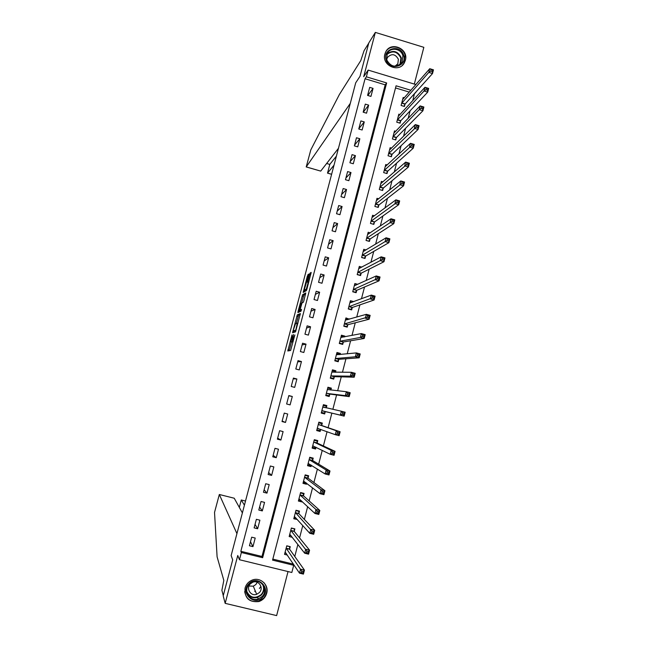 <?xml version="1.0" encoding="UTF-8"?>
<svg xmlns="http://www.w3.org/2000/svg" width="648" height="648" viewBox="0 0 648 648"><rect width="100%" height="100%" fill="white"/><g stroke="black" fill="none" stroke-linecap="round" stroke-linejoin="round"><path stroke-width="0.97" d="M291.973 334.919L287.793 350.965L290.628 350.471L294.872 334.935L292.272 341.277L293.471 334.481L290.782 341.634L291.973 334.919M384.888 54.059C381.34 65.407 398.933 73.346 404.328 62.872L405.373 60.321C408.945 48.835 390.963 40.986 385.771 51.8L384.888 54.059M245.041 588.109C244.45 598.064 249.067 602.543 258.868 601.555C262.869 600.153 265.478 597.407 266.684 593.309C269.309 584.69 259.808 576.412 251.724 580.3C248.314 581.872 246.086 584.472 245.041 588.109M308.634 275.181L308.796 274.007L307.371 276.032L303.199 292.442L306.374 290.62L306.909 289.194L311.17 272.395L310.044 273.156L309.517 274.59L307.573 282.358L308.27 282.139L306.31 289.097L304.106 290.231L308.634 275.181M365.059 78.748L240.845 551.294L261.986 556.462L385.196 84.831L365.059 78.748L366.379 76.82L368.153 70.089L415.895 84.556M272.816 559.103L292.823 563.995L293.69 565.291L291.835 572.484L239.468 559.734L237.759 555.49L225.172 603.353L223.204 595.876L232.689 559.84L231.142 555.579L355.712 82.806L360.005 76.326L355.712 82.806L350.301 103.364L306.212 166.941L310.789 149.915L339.358 94.559L360.75 60.645L364.071 50.682L368.72 43.197L360.005 76.326L368.793 42.946L375.346 32.4L363.698 76.691L368.153 70.089M239.468 559.734L241.364 552.509L262.651 557.709L386.645 82.944L366.379 76.82M240.845 551.294L241.364 552.509M297.294 314.855L292.548 332.748L295.52 331.881L300.38 313.583L297.294 314.855L298.615 315.212L296.282 323.498M298.072 311.364L302.6 294.71L305.767 292.937L303.839 300.858L303.313 302.268L302.033 302.916L300.356 308.707L300.186 309.938L301.523 309.363L301.012 311.194L297.894 312.587L298.072 311.364L299.384 311.72L299.643 310.732M414.323 84.078L423.841 47.32L375.346 32.4M225.172 603.353L276.623 615.6L288.028 571.56M252.955 546.629L255.207 538.043L251.683 537.176L249.431 545.762L252.955 546.629L250.484 541.76M257.637 528.752L259.889 520.182L256.373 519.315L254.121 527.877L257.637 528.752L255.037 524.386M262.31 510.916L264.554 502.378L261.047 501.495L258.803 510.041L262.31 510.916L259.589 507.06M266.976 493.136L269.204 484.615L265.704 483.732L263.469 492.253L266.976 493.136L264.117 489.775M271.625 475.397L273.853 466.892L270.354 466.009L268.126 474.506L271.625 475.397L268.645 472.53M276.259 457.699L278.478 449.226L274.995 448.327L272.768 456.808L276.259 457.699L273.156 455.333M280.884 440.057L283.103 431.6L279.62 430.693L277.401 439.158L280.884 440.057L277.66 438.178M285.501 422.447L287.712 414.015L284.237 413.108L282.018 421.548L285.501 422.447L282.147 421.062M290.101 404.895L292.305 396.487L288.838 395.572L286.627 403.979L290.101 404.895M294.686 387.383L296.889 378.991L293.423 378.076L291.227 386.467L294.686 387.383M299.271 369.919L301.458 361.544L298.007 360.62L295.804 368.996L299.271 369.919M303.831 352.496L306.018 344.145L302.567 343.213L300.38 351.564L303.831 352.496M308.391 335.113L310.57 326.786L307.128 325.855L304.941 334.182L308.391 335.113M312.927 317.779L315.106 309.477L311.672 308.537L309.493 316.84L312.927 317.779M317.463 300.494L319.634 292.208L316.2 291.26L314.029 299.546L317.463 300.494M321.983 283.249L324.146 274.987L320.72 274.031L318.549 282.301L321.983 283.249M326.487 266.045L328.649 257.807L325.231 256.851L323.069 265.089L326.487 266.045M330.982 248.889L333.137 240.667L329.727 239.703L327.572 247.933L330.982 248.889M335.47 231.773L337.616 223.576L334.214 222.604L332.06 230.81L335.47 231.773M339.949 214.707L342.087 206.526L338.685 205.554L336.539 213.735L339.949 214.707M344.404 197.681L346.542 189.524L343.148 188.544L341.01 196.7L344.404 197.681M348.859 180.695L350.989 172.554L347.603 171.574L345.465 179.715L348.859 180.695M353.298 163.758L355.428 155.642L352.042 154.645L349.912 162.769L353.298 163.758M357.728 146.853L359.851 138.761L356.473 137.765L354.351 145.865L357.728 146.853M362.143 129.997L364.265 121.921L360.887 120.925L358.773 129.001L362.143 129.997M366.549 113.189L368.663 105.13L365.294 104.126L363.18 112.185L366.549 113.189M370.948 96.414L373.054 88.379L369.692 87.367L367.586 95.41L370.948 96.414M292.823 563.995L292.969 563.436M294.775 556.462L297.877 544.458M299.57 537.913L302.778 525.536M304.358 519.421L307.662 506.663M309.137 500.977L312.539 487.839M313.899 482.582L317.399 469.063M318.646 464.235L322.242 450.344M323.384 445.937L327.07 431.681M328.107 427.688L331.873 413.124M332.853 409.342L336.579 394.964M337.657 390.793L341.269 376.853M342.452 372.284L345.943 358.79M347.223 353.824L350.609 340.767M351.994 335.421L355.258 322.801M356.74 317.066L359.899 304.876M361.479 298.76L364.524 287.007M366.209 280.503L369.141 269.179M370.923 262.294L373.742 251.4M375.621 244.134L378.335 233.661M380.311 226.022L382.911 215.978M384.985 207.968L387.48 198.337M389.651 189.953L392.032 180.743M394.3 171.987L396.576 163.191M398.933 154.07L401.104 145.695M403.558 136.202L405.624 128.231M408.175 118.382L410.127 110.824M412.776 100.602L414.445 93.66M409.293 92.105L395.515 87.942M289.656 548.994L290.255 546.669L286.764 545.81L284.537 554.372L287.331 555.061M294.273 531.19L294.872 528.873L291.381 528.015L289.17 536.552L292.361 537.338M298.874 513.435L299.473 511.126L295.998 510.251L293.787 518.773L297.311 519.477M303.466 495.728L304.066 493.42L300.591 492.545L298.388 501.042L301.863 501.917L302.009 501.358M303.41 495.955L303.361 493.671L300.486 492.95M308.051 478.062L308.651 475.762L305.176 474.879L302.981 483.351L306.447 484.234L306.698 483.278M307.994 478.281L307.921 476.078L305.054 475.349M312.62 460.445L313.219 458.152L309.752 457.261L307.557 465.71L311.024 466.601L311.372 465.256M312.571 460.647L312.482 458.533L309.614 457.796M317.18 442.868L317.771 440.583L314.321 439.684L312.125 448.116L315.584 449.007L316.038 447.274M321.724 425.339L322.315 423.063L318.865 422.156L316.686 430.564L320.136 431.463L320.687 429.34M326.26 407.851L326.851 405.583L323.409 404.676L321.23 413.06L324.672 413.967L325.264 411.691M330.877 390.056L331.371 388.152L327.937 387.237L325.766 395.604L329.2 396.511L329.791 394.243M335.486 372.276L335.883 370.761L332.448 369.838L330.286 378.189L333.72 379.104L334.303 376.836M340.087 354.545L340.378 353.419L336.96 352.488L334.797 360.815L338.224 361.738L338.807 359.478M344.679 336.855L344.866 336.118L341.447 335.186L339.293 343.489L342.719 344.412L343.302 342.16M349.256 319.205L345.935 317.925L343.78 326.203L347.198 327.135L347.782 324.891M353.759 301.636L350.406 300.704L348.26 308.966L351.67 309.906L352.245 307.662M357.753 284.334L354.861 283.532L352.723 291.77L356.125 292.71L356.708 290.482M361.851 267.114L359.308 266.401L357.178 274.614L360.572 275.57L361.155 273.334M366.015 249.95L363.747 249.31L361.616 257.507L365.01 258.463L365.585 256.244M370.219 232.851L368.169 232.268L366.047 240.449L369.433 241.404L370.008 239.185M374.447 215.8L372.584 215.266L370.47 223.422L373.847 224.386L374.423 222.175M378.699 198.806L376.99 198.312L374.876 206.445L378.246 207.417L378.821 205.205M382.96 181.853L381.38 181.391L379.274 189.508L382.644 190.48L383.211 188.285M387.229 164.948L385.763 164.519L383.665 172.611L387.018 173.591L387.593 171.404M391.497 148.092L390.128 147.687L388.039 155.763L391.392 156.751L391.959 154.564M395.774 131.285L394.494 130.904L392.396 138.956L395.75 139.944L396.317 137.765M400.043 114.518L398.836 114.153L396.754 122.189L400.1 123.185L400.658 121.006M404.312 97.791L403.178 97.451L401.096 105.462L404.433 106.466L405 104.296M414.566 93.693L416.202 91.878M410.897 90.275L396.074 85.795L272.557 560.131L293.69 565.291M261.986 556.462L262.651 557.709M385.196 84.831L386.645 82.944M297.27 519.639L295.893 518.116M301.863 501.917L300.259 500.402M306.447 484.234L304.511 482.711M311.024 466.601L308.545 465.005M315.584 449.007L312.328 447.355M320.136 431.463L316.783 430.191M326.851 405.583L323.36 404.862M331.371 388.152L327.791 387.804M335.883 370.761L332.562 370.786M340.378 353.419L337.762 353.695M344.866 336.118L342.638 336.563M349.345 318.856L347.352 319.432M292.305 396.487L288.773 395.815M296.889 378.991L293.236 378.805M301.458 361.544L297.683 361.835M306.018 344.145L302.122 344.914M310.57 326.786L306.553 328.034M315.106 309.477L310.967 311.194M319.634 292.208L315.374 294.403M324.146 274.987L319.772 277.644M328.649 257.807L324.162 260.933M333.137 240.667L328.536 244.256M337.616 223.576L332.894 227.626M342.087 206.526L337.252 211.037M346.542 189.524L341.593 194.489M350.989 172.554L345.919 177.973M355.428 155.642L350.244 161.506M359.851 138.761L354.553 145.079M364.265 121.921L358.854 128.693M368.663 105.13L363.253 112.201M373.054 88.379L367.829 95.483M263.517 585.662L263.396 586.197L263.517 585.662M292.054 341.974L290.782 341.634M292.71 341.391L292.102 341.99M291.462 341.82L289.138 350.73M300.235 314.523L298.615 315.212M294.257 331.185L293.965 332.359M293.358 330.035L293.228 330.909L295.828 330.083L297.27 323.133L295.472 323.798L293.358 330.035M295.95 330.828L293.228 330.909M301.604 303.28L303.402 296.46L302.089 296.096M305.605 294.135L303.912 295.067L303.402 296.46M300.729 303.572L298.898 310.53L299.603 310.206L301.271 304.43L301.482 303.248L300.729 303.572M300.154 310.87L298.898 310.53M301.126 310.198L300.218 310.894M305.451 290.66L304.212 290.32M306.65 290.037L305.524 290.685M304.965 290.531L304.682 291.592M284.861 553.125L286.254 553.465M286.708 546.013L289.405 546.466M285.144 552.056L299.514 573.164L300.542 569.171L304.447 570.119L289.688 549.285L289.599 546.726M303.24 571.423L304.447 570.119L303.41 574.112L299.514 573.164L301.263 572.646L302.827 573.026L303.24 571.423L301.676 571.042L301.263 572.646M301.676 571.042L286.157 548.135M302.827 573.026L303.41 574.112M244.418 505.189L241.275 499.973L239.331 507.416M223.276 595.601L232.689 559.84L231.142 555.579L236.925 533.612L219.324 494.497L214.529 512.422L217.096 556.818L223.827 580.389L221.883 590.312L223.276 595.601M242.384 512.916L234.228 498.223L219.324 494.497M338.459 148.295L320.711 171.104L306.277 166.957M334.004 165.191L327.532 173.081L331.614 174.263M336.393 156.136L329.832 164.365L327.507 173.129L331.606 174.304M329.816 164.438L326.665 163.442M289.47 535.37L291.154 535.783M291.317 528.282L293.9 528.638M289.769 534.236L304.665 553.206L305.694 549.229L309.582 550.184L294.314 531.473L294.2 528.995M308.391 551.44L309.582 550.184L308.561 554.17L304.665 553.206L306.423 552.655L307.978 553.036L308.391 551.44L306.828 551.059L306.423 552.655M306.828 551.059L290.782 530.323M307.978 553.036L308.561 554.17M294.071 517.663L296.136 518.181M295.909 510.592L298.785 511.313L298.331 510.843M294.386 516.464L309.801 533.312L310.829 529.335L314.709 530.307L298.922 513.702L298.785 511.313M313.535 531.514L314.709 530.307L313.689 534.276L309.801 533.312L311.567 532.721L313.122 533.11L313.535 531.514L311.971 531.133L311.567 532.721M311.971 531.133L295.399 512.56M313.122 533.11L313.689 534.276M298.655 499.997L301.263 500.661M302.673 493.071L303.361 493.671M298.987 498.733L314.928 513.467L315.949 509.506L319.829 510.486L303.475 495.817L299.992 494.845M318.654 511.653L319.829 510.486L318.8 514.447L314.928 513.467L316.694 512.851L318.249 513.24L318.654 511.653L317.099 511.264L316.694 512.851M317.099 511.264L315.949 509.506L300 494.942M318.249 513.24L318.8 514.447M303.232 482.387L306.245 482.93M306.86 475.308L307.921 476.078M303.58 481.059L320.031 493.687L321.052 489.734L324.923 490.722L308.059 478.151L304.584 477.179M323.765 491.84L324.923 490.722L323.903 494.667L320.031 493.687L321.805 493.031L323.36 493.428L323.765 491.84L322.218 491.451L321.805 493.031M322.218 491.451L321.052 489.734L304.584 477.268M323.36 493.428L323.903 494.667M262.634 597.197C254.194 606.714 239.776 592.612 248.913 583.751C257.386 574.274 271.723 588.352 262.634 597.197M249.367 584.107C242.765 590.369 249.78 602.162 258.204 598.971L262.059 596.549C268.936 589.996 261.006 577.911 252.485 581.969L249.367 584.107M257.256 582.26L255.839 584.569L253.295 586.189L248.978 586.011M250.363 583.848C245.673 588.295 250.711 596.638 256.673 594.305L259.313 592.62C264.133 588.036 258.641 579.539 252.631 582.309L250.363 583.848M244.669 591.584C246.264 599.343 250.954 602.567 258.755 601.239L263.647 598.185C267.762 593.058 267.908 587.922 264.092 582.787M259.378 588.473L260.942 586.408M254.688 591.381L255.361 591.154M386.07 59.592C382.531 48.114 401.031 43.813 403.712 55.453C407.276 66.882 388.792 71.256 386.07 59.592M402.91 55.801C401.29 48.519 390.444 46.818 387.277 53.379L386.589 59.632C390.938 67.295 396.114 68.162 402.125 62.232L402.91 55.801M394.972 66.258L397.84 63.788L398.382 59.268C395.264 53.825 391.586 53.249 387.366 57.55L386.67 59.916M402.23 65.416L404.02 63.148L405.016 55.145C403.007 46.089 389.521 43.991 385.609 52.164L385.406 52.553M307.792 464.81L310.659 465.548L311.048 465.045M310.732 457.512L312.482 458.533M308.156 463.417L325.126 473.963L326.147 470.019L330.002 471.007L312.628 460.525L309.161 459.554M328.86 472.092L330.002 471.007L328.99 474.952L325.126 473.963L326.908 473.275L328.455 473.664L328.86 472.092L327.313 471.695L326.908 473.275M327.313 471.695L326.147 470.019L309.169 459.643M328.455 473.664L328.99 474.952M312.344 447.282L315.203 448.027L315.835 447.177M314.159 440.284L317.018 441.029L314.288 439.798M312.725 445.832L330.205 454.289L331.217 450.36L335.073 451.356L317.236 443.086L317.018 441.029M333.939 452.393L335.073 451.356L334.06 455.285L330.205 454.289L331.995 453.568L333.534 453.965L333.939 452.393L332.4 451.996L331.995 453.568M332.4 451.996L331.217 450.36L313.721 441.968M333.534 453.965L334.06 455.285M316.88 429.802L319.739 430.547L320.63 429.324M318.695 422.82L321.546 423.565L318.743 422.65M317.277 428.288L335.267 434.678L336.28 430.758L340.127 431.762L321.789 425.55L321.546 423.565M339.009 432.759L340.127 431.762L339.115 435.683L335.267 434.678L337.065 433.925L338.604 434.322L339.009 432.759L337.47 432.354L337.065 433.925M337.47 432.354L336.28 430.758L318.273 424.44M338.604 434.322L339.115 435.683M324.259 413.116L321.408 412.363L324.259 413.116L325.418 411.545L344.161 416.129L340.322 415.117L341.326 411.213L322.817 406.952M323.222 405.405L326.066 406.15L326.268 407.892M342.525 412.768L341.326 411.213L345.165 412.225L344.161 416.129L343.659 414.736L344.064 413.173L342.525 412.768L342.12 414.331L343.659 414.736M321.821 410.783L340.322 415.117L342.12 414.331M345.165 412.225L344.064 413.173M325.839 395.304L328.771 395.726L329.945 394.089L349.183 396.633L345.352 395.62L346.364 391.724L327.345 389.505M325.928 394.972L328.771 395.726M327.726 388.031L330.569 388.784L330.739 390.047M347.563 393.239L346.364 391.724L350.187 392.745L349.183 396.633L348.697 395.207L349.094 393.644L347.563 393.239L347.158 394.802L348.697 395.207M326.349 393.336L345.352 395.62L347.158 394.802M350.187 392.745L349.094 393.644M330.658 378.286L333.274 378.383L334.465 376.666L354.197 377.193L350.374 376.172L351.378 372.292L331.865 372.106M330.431 377.622L333.274 378.383M332.23 370.697L335.065 371.458L335.186 372.276M352.585 373.766L351.378 372.292L355.201 373.313L354.197 377.193L353.719 375.735L354.124 374.171L352.585 373.766L352.188 375.322L353.719 375.735M330.877 375.921L350.374 376.172L352.188 375.322M355.201 373.313L354.124 374.171M336.174 361.187L337.762 361.082L338.969 359.3L359.203 357.809L355.379 356.781L356.384 352.909L336.369 354.748M334.927 360.32L337.762 361.082M336.717 353.411L339.617 354.586M357.599 354.351L356.384 352.909L360.199 353.946L359.203 357.809L358.733 356.311L359.13 354.764L357.599 354.351L357.202 355.898L358.733 356.311M335.381 358.555L355.379 356.781L357.202 355.898M360.199 353.946L359.13 354.764M341.172 343.999L342.233 343.829L343.464 341.974L364.184 338.483L360.377 337.446L361.373 333.582L340.864 337.438M339.406 343.059L342.233 343.829M341.196 336.166L344.031 336.976M362.596 334.984L361.373 333.582L365.18 334.627L364.184 338.483L363.722 336.944L364.119 335.397L362.596 334.984L362.2 336.531L363.722 336.944M339.876 341.237L360.377 337.446L362.2 336.531M365.18 334.627L364.119 335.397M345.959 326.803L346.696 326.616L347.944 324.689L369.158 319.213L365.351 318.168L366.347 314.321L345.352 320.169M343.877 325.847L346.696 326.616M345.659 318.97L347.927 319.586M367.578 315.673L366.347 314.321L370.146 315.365L369.158 319.213L368.704 317.642L369.101 316.094L367.578 315.673L367.181 317.22L368.704 317.642M344.363 323.959L367.181 317.22M370.146 315.365L369.101 316.094M350.641 309.623L352.415 307.452L374.115 299.992L370.316 298.939L371.312 295.099L349.823 302.94M348.332 308.667L351.151 309.444M350.114 301.814L351.929 302.316M372.551 296.428L371.312 295.099L375.103 296.152L374.115 299.992L373.669 298.38L374.066 296.849L372.551 296.428L372.155 297.959L373.669 298.38M348.843 306.723L372.155 297.959M375.103 296.152L374.066 296.849M355.242 292.467L356.878 290.255L379.056 280.827L375.265 279.766L376.253 275.943L354.286 285.76M352.779 291.543L355.598 292.321M354.561 284.699L356.044 285.112M377.501 277.223L376.253 275.943L380.044 277.004L379.056 280.827L378.626 279.183L379.023 277.652L377.501 277.223L377.112 278.762L378.626 279.183M353.306 289.535L377.112 278.762M380.044 277.004L379.023 277.652M359.802 275.351L361.325 273.108L383.981 261.719L380.206 260.65L381.186 256.835L358.733 268.628M357.218 274.452L360.029 275.238M358.992 267.632L360.223 267.98M382.442 258.082L381.186 256.835L384.969 257.904L383.981 261.719L383.956 258.512L382.442 258.082L382.053 259.613L383.567 260.042M357.753 272.387L382.053 259.613M384.969 257.904L383.956 258.512M364.322 258.269L365.764 255.992L388.897 242.66L385.123 241.591L386.111 237.784L363.172 251.537M361.641 257.41L364.451 258.204M363.415 250.606L364.451 250.898M387.374 238.991L386.111 237.784L389.877 238.853L388.897 242.66L388.881 239.42L387.374 238.991L386.978 240.521L388.492 240.951M362.2 255.288L386.978 240.521M389.877 238.853L388.881 239.42M368.817 241.226L370.186 238.934L393.798 223.657L390.031 222.58L391.011 218.789L367.594 234.487M366.055 240.408L368.858 241.202M367.821 233.62L368.704 233.871M392.283 219.956L391.011 218.789L394.778 219.866L393.798 223.657L393.79 220.393L392.283 219.956L391.894 221.478L393.401 221.908M366.622 238.229L391.894 221.478M394.778 219.866L393.79 220.393M372.219 216.683L372.973 216.902M397.184 200.977L396.795 202.492L398.293 202.929L398.69 201.407L395.904 199.843L399.662 200.929L398.682 204.711L394.932 203.626L395.904 199.843L372.009 217.477M373.272 224.224L374.601 221.908L398.682 204.711L398.293 202.929M371.045 221.211L396.795 202.492M399.662 200.929L398.69 201.407M376.61 199.787L377.249 199.973M402.068 182.048L401.679 183.562L403.178 184L403.574 182.485L400.788 180.946L404.53 182.039L403.558 185.814L399.808 184.721L400.788 180.946L376.415 200.516M377.687 207.255L379.007 204.93L403.558 185.814L403.178 184M375.451 204.242L401.679 183.562M404.53 182.039L403.574 182.485M380.984 182.93L381.534 183.092M406.936 163.174L406.547 164.681L408.054 165.119L408.443 163.612L405.648 162.113L409.39 163.207L408.418 166.973L404.676 165.872L405.648 162.113L380.813 183.595M382.101 190.326L383.397 187.993L408.418 166.973L408.054 165.119M379.85 187.304L406.547 164.681M409.39 163.207L408.443 163.612M385.349 166.115L385.819 166.252M411.796 144.35L411.407 145.857L412.906 146.294L413.294 144.796L410.5 143.321L414.234 144.431L413.262 148.181L409.528 147.08L410.5 143.321L385.196 166.714M386.492 173.437L387.779 171.104L413.262 148.181L412.906 146.294M384.232 170.416L411.407 145.857M414.234 144.431L413.294 144.796M389.699 149.348L390.112 149.461M416.64 125.582L416.251 127.081L417.749 127.526L418.138 126.028L415.336 124.594L419.062 125.704L418.098 129.446L414.372 128.336L415.336 124.594L389.634 149.923M390.874 156.597L392.153 154.248L418.098 129.446L417.749 127.526M388.606 153.576L416.251 127.081M419.062 125.704L418.138 126.028M421.475 106.863L421.087 108.362L422.577 108.807L422.966 107.309L420.155 105.908L423.881 107.033L422.917 110.759L419.199 109.642L420.155 105.908L393.927 133.083M395.248 139.798L396.511 137.441L422.917 110.759L422.577 108.807M392.971 136.769L419.199 109.642L421.087 108.362M423.881 107.033L422.966 107.309M426.287 88.201L425.906 89.691L427.388 90.145L427.777 88.655L424.966 87.286L428.676 88.403L427.721 92.129L424.011 91.004L424.966 87.286L398.277 116.332M399.614 123.039L400.861 120.674L427.721 92.129L427.388 90.145M397.321 120.01L424.011 91.004L425.906 89.691M428.676 88.403L427.777 88.655M431.09 69.587L430.709 71.078L432.192 71.531L432.58 70.041L429.762 68.704L433.471 69.838L432.516 73.548L428.806 72.414L429.762 68.704L402.611 99.622M403.963 106.321L405.194 103.955L432.516 73.548L432.192 71.531M401.663 103.291L428.806 72.414L430.709 71.078M433.471 69.838L432.58 70.041M292.345 341.933L291.017 341.577M293.139 341.512L292.272 341.277M293.171 341.391L292.515 341.213M289.3 350.041L287.979 349.685M294.071 331.889L292.758 331.533M298.104 316.58L296.792 316.224M297.934 323.312L297.343 323.149M303.912 295.067L302.6 294.71M301.361 310.262L300.186 309.938M300.931 310.57L299.603 310.206M306.893 289.251L306.31 289.097M308.926 281.516L307.776 281.2M310.667 274.906L309.517 274.59M311.048 273.44L310.044 273.156M304.657 291.608L303.361 291.252M308.343 276.299L307.371 276.032M308.715 274.849L307.889 274.622M289.688 549.285L286.197 548.427M289.656 549.091L286.165 548.232M245.511 501.042L241.291 499.989M306.301 166.925L320.711 171.104M294.314 531.473L290.822 530.607M294.273 531.287L290.79 530.42M298.922 513.702L295.439 512.835M298.882 513.532L295.399 512.657M303.515 495.979L300.04 495.104M308.1 478.305L304.633 477.422M263.461 585.557C264.546 589.056 263.849 592.207 261.387 595.01L257.556 597.415C252.939 598.533 249.44 597.059 247.066 592.993M246.791 591.454C250.241 597.958 255.02 599.019 261.12 594.662C263.833 591.462 264.319 588.011 262.57 584.302M387.107 53.719C393.206 49.685 397.953 51.079 401.339 57.891L400.658 64.087M399.946 64.678L400.918 58.15C397.378 51.305 392.648 50.123 386.743 54.586M312.676 460.671L309.209 459.78M313.251 445.897L312.765 445.775M317.236 443.086L313.778 442.195M317.188 442.949L313.729 442.058M318.379 428.498L317.326 428.223M321.789 425.55L318.338 424.643M321.732 425.42L318.281 424.521M325.312 411.626L321.87 410.719M325.418 411.545L321.967 410.638M325.345 407.689L322.826 407.025M329.84 394.178L326.398 393.263M329.945 394.089L326.503 393.174M328.01 389.748L327.353 389.578M334.352 376.772L330.917 375.848M334.465 376.666L331.031 375.751M338.855 359.405L335.429 358.482M338.969 359.3L335.543 358.376M343.351 342.087L339.925 341.156M343.464 341.974L340.038 341.042M347.83 324.81L344.412 323.879M347.944 324.689L344.525 323.757M352.301 307.581L348.891 306.642M352.415 307.452L349.005 306.512M356.756 290.393L353.354 289.454M356.878 290.255L353.476 289.308M361.203 273.254L357.809 272.306M361.325 273.108L357.923 272.152M365.634 256.154L362.248 255.199M365.764 255.992L362.37 255.045M370.065 239.096L366.679 238.132M370.186 238.934L366.8 237.97M374.471 222.086L371.093 221.114M374.601 221.908L371.223 220.944M378.877 205.108L375.5 204.144M379.007 204.93L375.629 203.958M383.268 188.187L379.898 187.207M383.397 187.993L380.028 187.021M387.642 171.299L384.288 170.319M387.779 171.104L384.418 170.124M392.016 154.459L388.662 153.471M392.153 154.248L388.792 153.268M396.374 137.651L393.02 136.663M396.511 137.441L393.158 136.453M400.715 120.901L397.378 119.896M400.861 120.674L397.516 119.678M405.057 104.182L401.72 103.178M405.194 103.955L401.857 102.951M297.91 323.401L297.383 323.255M308.731 282.269L308.27 282.139M289.672 549.245L286.181 548.386M241.275 499.973L239.315 507.4M329.808 164.414L327.507 173.129M326.632 163.482L329.808 164.406M294.289 531.425L290.806 530.558M298.898 513.653L295.415 512.787M303.491 495.931L300.016 495.056M308.075 478.256L304.601 477.374M256.673 594.305L253.295 586.189M258.204 598.971L257.556 597.415C252.914 598.517 249.415 597.019 247.042 592.912M400.82 63.925L402.125 62.232M397.84 63.788L396.949 64.97M312.644 460.623L309.177 459.732M317.204 443.038L313.745 442.139M321.748 425.493L318.298 424.594M323.87 407.365L322.842 407.09"/></g></svg>
